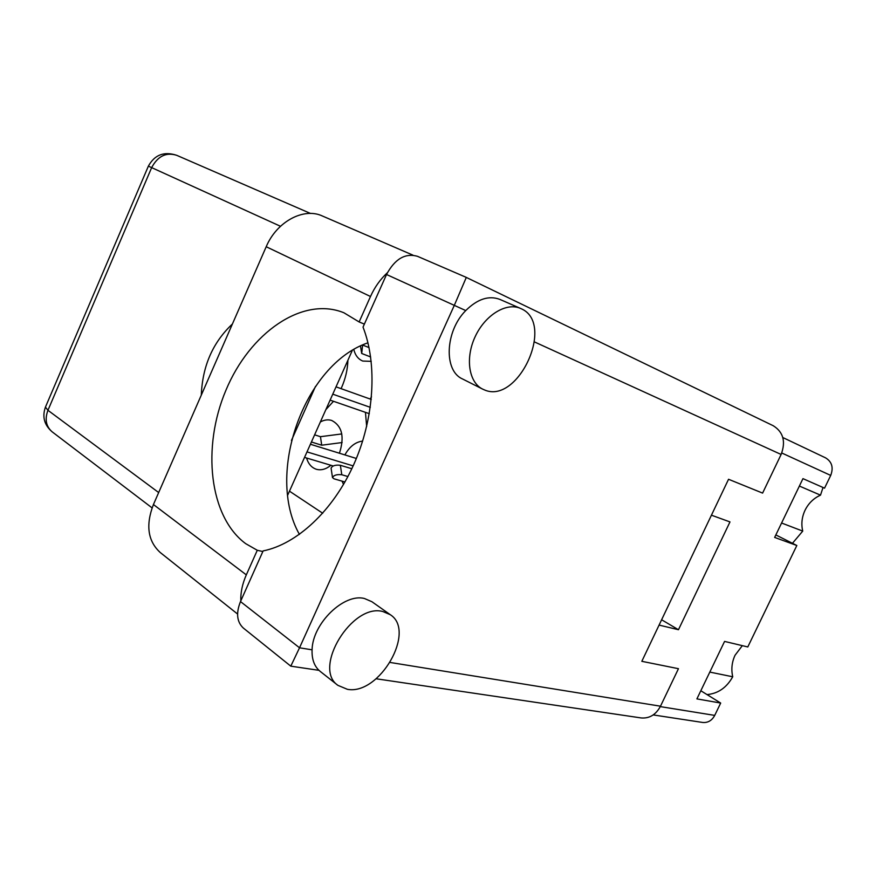 <?xml version="1.0" encoding="UTF-8"?>
<svg xmlns="http://www.w3.org/2000/svg" width="876" height="876" viewBox="0 0 876 876"><rect width="100%" height="100%" fill="white"/><g stroke="black" fill="none" stroke-linecap="round" stroke-linejoin="round"><path stroke-width="1.31" d="M709.801 672.089L732.73 676.776C731.066 669.308 731.843 662.125 735.063 655.226L742.333 645.656M799.383 486.049L820.505 495.148L823.035 487.483M781.578 523.016L802.734 531.097C801.08 524.012 801.858 517.059 805.055 510.226C808.515 503.273 813.662 498.247 820.505 495.148M341.071 388.659L341.552 387.608C345.505 378.651 347.608 369.552 347.892 360.299M353.805 349.59C355.284 355.382 358.273 359.204 362.774 361.054L371.216 361.339M365.456 412.344L366.661 426.557M342.067 481.143L343.523 484.45M306.556 458.006C308.363 463.995 311.67 467.762 316.466 469.306C321.229 470.565 326.036 469.218 330.898 465.265M653.211 714.925L702.662 722.459C707.896 722.93 711.914 720.576 714.717 715.396L720.685 703.056L700.822 690.748M720.685 703.056L696.902 698.895L724.572 641.418L747.797 646.959L796.832 545.496L775.84 534.929M802.734 531.097L792.462 543.295M732.73 676.776C726.642 687.649 718.079 693.584 707.031 694.591M796.832 545.496L774.647 537.426L802.953 478.635L824.546 488.151L830.711 475.416C833.656 467.62 831.948 461.761 825.575 457.852L825.323 457.743M659.08 625.092L678.462 629.724L729.982 521.921L711.432 515.187M339.428 453.231C344.684 436.894 342.122 425.966 331.741 420.469C328.084 419.319 324.284 419.823 320.353 421.969M362.653 441.088C355.481 441.964 349.557 446.574 344.881 454.918M371.512 396.85L370.132 399.029M325.872 409.607L333.504 401.296M322.729 513.248L289.463 491.162M661.61 619.77L678.462 629.724M314.615 434.835L320.463 436.686L341.782 433.938M311.418 441.997L321.711 445.205L342.122 442.544M320.463 436.686L321.711 445.205M370.657 356.959L361.7 353.477L362.631 345.056M360.474 346.02L361.7 353.477M310.4 444.252L356.368 458.466M306.994 451.896L353.148 465.89M333.209 465.966L304.541 457.403M336.034 386.853L371.271 399.434M332.77 394.167L370.307 407.34M369.311 413.68L330.11 400.124M369.037 347.586L362.576 345.035M344.947 481.975L334.041 478.822L332.497 477.595L331.095 468.145C332.322 465.682 335.42 464.729 340.359 465.287L351.824 468.737M332.497 477.595C333.745 475.164 336.844 474.223 341.793 474.748L347.914 476.544M387.356 272.754C380.315 279.258 374.698 287.175 370.482 296.504L359.127 321.952L343.907 312.765C302.34 295.825 249.66 333.066 225.92 390.258C201.732 447.22 209.101 516.676 245.685 543.646L257.281 550.281L246.32 574.864L153.431 504.532C145.525 525.118 147.803 541.116 160.242 552.515L237.582 614.032M367.953 342.812C304.268 364.405 265.187 474.015 299.428 534.404M262.833 551.53L257.281 550.281M521.198 308.724L520.563 308.44C506.514 302.034 485.26 314.889 475.252 336.483C465.046 357.988 468.759 382.363 482.566 389.075L484.176 389.798C517.946 405.281 555.625 323.408 521.198 308.724M500.47 299.669L499.835 299.384C488.841 295.256 477.475 298.99 465.747 310.575C445.019 331.325 443.617 370.876 462.473 378.936L482.566 389.075M382.9 611.547C352.196 602.852 312.272 668.158 337.895 685.35L347.389 689.313C379.439 695.5 416.483 631.005 390.291 614.7L382.9 611.547M390.291 614.7L371.895 601.713L364.493 598.527C344.093 592.953 312.513 623.405 312.075 649.828C311.725 659.409 314.385 666.559 320.069 671.29L337.895 685.35M232.414 323.989C212.846 342.385 202.465 366.091 201.294 395.109M240.801 600.892C240.539 592.505 242.378 583.832 246.32 574.864M312.075 649.828L299.526 647.791L454.305 305.363L386.524 274.506L363.025 327.12C377.644 364.339 374.315 418.848 353.597 464.893C332.836 510.938 296.855 544.149 263.118 550.916L240.495 601.571L299.526 647.791L290.799 666.165L243.342 628.048C236.838 621.938 235.885 613.112 240.495 601.571M466.273 277.407L773.245 425.736C783.341 432.054 785.958 441.624 781.118 454.469L762.602 493.1L728.547 479.271L641.823 661.314L678.462 668.695L660.493 706.198C655.916 714.717 649.466 718.638 641.133 717.937L376.165 678.78M386.524 274.506C394.901 258.891 405.227 252.835 417.513 256.329L466.306 277.396L454.305 305.363L465.747 310.575M291.445 440.453L315.513 386.36M287.689 495.148L352.251 350.52M370.482 296.504L266.205 246.736C276.728 221.562 303.731 207.207 322.346 215.978L412.914 255.135M266.205 246.736L153.431 504.532M364.372 324.109L359.127 321.952M714.717 715.396L660.285 706.614M830.711 475.416L781.764 452.991M340.359 465.287L341.793 474.748M781.118 454.469L534.546 341.969M390.236 662.475L660.493 706.198M280.484 226.282L151.657 167.623L47.95 410.296L158.676 492.553M148.373 166.133L151.657 167.623C157.757 156.158 166.09 152.041 176.656 155.293C164.053 151.176 154.625 154.789 148.373 166.133L45.442 407.121C42.026 416.768 44.26 425.002 52.144 431.824L152.085 507.883M52.144 431.824C46.023 426.47 44.621 419.297 47.95 410.296L45.442 407.121M825.575 457.852L782.826 437.529M520.563 308.44L499.835 299.384M290.81 666.165L318.952 670.326M310.531 213.459L176.656 155.293"/></g></svg>
